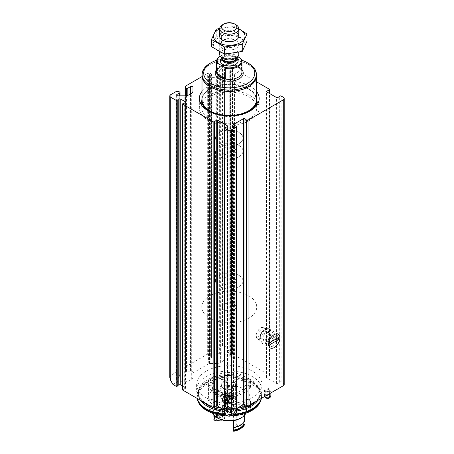 <?xml version="1.0" encoding="UTF-8"?>
<svg xmlns="http://www.w3.org/2000/svg" width="454" height="454" viewBox="0 0 454 454"><rect width="100%" height="100%" fill="white"/><g stroke="black" fill="none" stroke-linecap="round" stroke-linejoin="round"><path stroke-width="0.34" stroke-dasharray="2.27 1.7" d="M169.796 377.422L170.727 375.362L175.794 372.439L175.794 91.736M217.432 348.4L222.5 345.477C223.998 344.921 225.502 345.789 227 348.07L227 64.774A3.184 1.839 0 0 0 222.5 64.774L217.432 67.697L217.432 348.4L216.864 350.528L216.864 68.929L217.432 67.697M284.204 384.459A3.184 1.839 0 0 0 283.273 383.159L281.151 381.933A0.953 0.55 0 0 0 279.692 382.007L278.03 383.38A0.953 0.55 0 0 1 276.577 383.454L266.787 377.802A0.953 0.55 0 0 1 266.504 377.41A0.953 0.55 0 0 1 266.912 376.956L269.284 376.003A0.953 0.55 0 0 0 269.693 375.549A0.953 0.55 0 0 0 269.409 375.157L239.065 357.639A0.636 0.369 0 0 0 238.066 357.712L237.045 358.734A1.589 0.919 0 0 1 234.542 358.927L230.263 356.452A1.589 0.919 0 0 1 229.798 355.805A1.589 0.919 0 0 1 230.592 355.011L232.357 354.421A0.636 0.369 0 0 0 232.493 353.842L229.253 351.969L227 348.07M230.592 355.011L230.592 69.11L232.357 68.52A0.636 0.369 0 0 0 232.493 67.941L227 64.774M172.98 384.459L177.769 381.695A1.43 0.829 0 0 0 178.047 381.712L184.818 381.712A5.732 3.309 0 0 0 188.87 380.741L191.299 379.34A5.732 3.309 0 0 0 192.978 377.002L192.978 373.092A1.43 0.829 0 0 0 192.95 372.927C192.434 371.253 191.628 370.504 190.532 370.685L187.837 372.246L186.486 371.463L185.317 368.989L185.924 366.594L207.308 354.245L207.308 73.542L202.002 76.607M185.924 366.594L185.924 85.891M265.437 391.706A3.184 1.839 0 0 0 268.904 392.103A3.184 1.839 0 0 0 270.868 390.406A3.184 1.839 0 0 0 267.684 388.567A3.184 1.839 0 0 0 264.5 390.406A3.184 1.839 0 0 0 265.437 391.706M206.178 397.778A32.626 18.835 0 0 0 241.738 401.864A32.626 18.835 0 0 0 261.879 384.459A32.626 18.835 0 0 0 252.322 371.139A32.626 18.835 0 0 0 216.762 367.059A32.626 18.835 0 0 0 196.622 384.459A32.626 18.835 0 0 0 206.178 397.778M192.95 372.927L209.277 363.501A1.43 0.829 0 0 0 209.561 363.518L216.331 363.518A5.732 3.309 0 0 0 220.383 362.547L222.812 361.146A5.732 3.309 0 0 0 224.492 358.808L224.492 354.897A1.43 0.829 0 0 0 224.463 354.739L229.253 351.969M236.602 412.476A0.953 0.55 0 0 0 236.199 412.022L233.827 411.063A0.953 0.55 0 0 1 233.418 410.615A0.953 0.55 0 0 1 233.697 410.223L236.602 408.543M224.599 410.104L227.505 411.784A0.953 0.55 0 0 1 227.783 412.17A0.953 0.55 0 0 1 227.38 412.624L225.008 413.583A0.953 0.55 0 0 0 224.599 414.037M182.61 386.121L185.022 387.512A1.589 0.919 0 0 1 185.487 388.164A1.589 0.919 0 0 1 184.693 388.959L182.928 389.549A0.636 0.369 0 0 0 182.61 389.867M224.463 354.739C223.947 353.059 223.141 352.31 222.046 352.491L219.344 354.052L217.994 353.269L216.864 350.528M216.864 68.929A0.953 0.55 0 0 0 216.83 69.07A0.953 0.55 0 0 0 217.108 69.462L217.994 69.973A0.953 0.55 0 0 0 219.344 69.973L222.046 68.412A1.43 0.829 0 0 1 223.606 68.236A1.43 0.829 0 0 1 224.492 68.997L224.492 354.897M207.308 354.245L209.436 354.818L210.355 355.635L211.524 358.11L211.246 74.649L208.545 76.21A1.43 0.829 0 0 0 208.125 76.794A1.43 0.829 0 0 0 209.561 77.617L216.331 77.617A5.732 3.309 0 0 0 220.383 76.652L222.812 75.251A5.732 3.309 0 0 0 224.492 72.907L224.492 68.997M209.277 363.501L208.125 361.214L208.545 360.289L208.545 76.21M211.246 358.728L208.545 360.289M211.246 74.649A0.953 0.55 0 0 0 211.524 74.257A0.953 0.55 0 0 0 211.246 73.871L210.355 73.361A0.953 0.55 0 0 0 209.436 73.213L207.308 73.542M175.794 372.439L177.923 373.012L178.848 373.829L180.011 376.304L179.733 376.922L177.032 378.483L177.032 95.573M177.769 381.695L176.612 379.408L177.032 378.483M192.978 373.092L192.978 377.002M256.499 81.805L239.065 71.738A0.636 0.369 0 0 0 238.066 71.817L237.045 72.833A1.589 0.919 0 0 1 234.542 73.026L230.263 70.557A1.589 0.919 0 0 1 229.798 69.905A1.589 0.919 0 0 1 230.592 69.11M202.002 91.424A29.924 17.275 180 0 1 250.409 86.345A29.924 17.275 180 0 1 256.499 91.424M224.492 358.808L224.492 72.907M273.291 345.863A6.577 3.797 -60 0 1 270.005 346.192A6.577 3.797 -60 0 1 268.643 343.179A6.577 3.797 -60 0 1 273.291 335.12A6.577 3.797 -60 0 1 276.582 334.797A6.577 3.797 -60 0 1 277.593 340.069A6.577 3.797 -60 0 1 273.291 345.863M260.761 338.633A6.577 3.797 -60 0 1 257.475 338.956A6.577 3.797 -60 0 1 257.475 331.358A6.577 3.797 -60 0 1 264.052 327.561A6.577 3.797 -60 0 1 265.062 332.833A6.577 3.797 -60 0 1 260.761 338.633M215.372 406.932A32.626 18.835 180 0 1 199.465 397.573A32.626 18.835 180 0 1 196.622 389.884A32.626 18.835 180 0 1 216.762 372.484A32.626 18.835 180 0 1 252.322 376.565A32.626 18.835 180 0 1 261.879 389.884A32.626 18.835 180 0 1 259.035 397.573A32.626 18.835 180 0 1 246.454 405.893M237.306 408.14A32.626 18.835 180 0 1 221.2 408.14M197.297 398.499A32.308 18.654 180 0 1 196.94 395.74A32.308 18.654 180 0 1 199.754 388.125A32.308 18.654 180 0 1 252.095 382.546A32.308 18.654 180 0 1 258.746 388.125A32.308 18.654 180 0 1 261.561 395.74A32.308 18.654 180 0 1 261.203 398.499M234.037 414.184A32.308 18.654 180 0 1 224.645 414.201M197.127 398.402A32.308 18.654 180 0 1 196.94 396.416A32.308 18.654 180 0 1 216.887 379.181A32.308 18.654 180 0 1 252.095 383.227A32.308 18.654 180 0 1 261.561 396.416A32.308 18.654 180 0 1 261.379 398.402M232.686 414.962A32.308 18.654 180 0 1 225.814 414.962M197.859 400.95A31.967 18.455 180 0 1 214.26 381.156A31.967 18.455 180 0 1 251.857 384.402A31.967 18.455 180 0 1 260.641 400.95M231.001 415.887A31.967 18.455 180 0 1 227.499 415.887M243.883 389.01A20.691 11.946 180 0 1 249.944 397.454A20.691 11.946 180 0 1 229.253 409.4A20.691 11.946 180 0 1 208.562 397.454A20.691 11.946 180 0 1 221.331 386.416A20.691 11.946 180 0 1 243.883 389.01M245.007 409.15A3.184 1.839 0 0 0 248.474 409.548A3.184 1.839 0 0 0 250.443 407.851A3.184 1.839 0 0 0 249.507 406.551A3.184 1.839 0 0 0 246.04 406.154A3.184 1.839 0 0 0 244.076 407.851A3.184 1.839 0 0 0 245.007 409.15M245.007 388.357A3.184 1.839 0 0 0 248.474 388.755A3.184 1.839 0 0 0 250.443 387.058A3.184 1.839 0 0 0 247.26 385.219A3.184 1.839 0 0 0 244.076 387.058A3.184 1.839 0 0 0 245.007 388.357M208.993 409.15A3.184 1.839 0 0 0 212.461 409.548A3.184 1.839 0 0 0 214.43 407.851A3.184 1.839 0 0 0 211.246 406.012A3.184 1.839 0 0 0 208.063 407.851A3.184 1.839 0 0 0 208.993 409.15M213.493 385.758A3.184 1.839 180 0 1 214.43 387.058A3.184 1.839 180 0 1 211.246 388.896A3.184 1.839 180 0 1 208.063 387.058A3.184 1.839 180 0 1 210.026 385.361A3.184 1.839 180 0 1 213.493 385.758M243.883 376.014A20.691 11.946 180 0 1 249.944 384.459A20.691 11.946 180 0 1 229.253 396.404A20.691 11.946 180 0 1 208.562 384.459A20.691 11.946 180 0 1 221.331 373.421A20.691 11.946 180 0 1 243.883 376.014M233.753 381.859A6.367 3.677 180 0 1 235.615 384.459A6.367 3.677 180 0 1 229.253 388.136A6.367 3.677 180 0 1 222.886 384.459A6.367 3.677 180 0 1 226.813 381.065A6.367 3.677 180 0 1 233.753 381.859M233.753 393.556A6.367 3.677 180 0 1 235.615 396.155A6.367 3.677 180 0 1 233.753 398.754A6.367 3.677 180 0 1 224.747 398.754A6.367 3.677 180 0 1 222.886 396.155A6.367 3.677 180 0 1 226.813 392.761A6.367 3.677 180 0 1 233.753 393.556M232.63 395.508A4.773 2.758 180 0 1 232.63 399.406A4.773 2.758 180 0 1 225.876 399.406A4.773 2.758 180 0 1 225.876 395.508A4.773 2.758 180 0 1 232.63 395.508M231.5 396.155L231.5 396.155A3.184 1.839 180 0 1 231.5 398.754A3.184 1.839 180 0 1 227 398.754A3.184 1.839 180 0 1 227 396.155A3.184 1.839 180 0 1 231.5 396.155L231.012 395.877A2.491 1.441 180 0 1 231.744 396.892A2.491 1.441 180 0 1 229.253 398.334A2.491 1.441 180 0 1 226.756 396.892A2.491 1.441 180 0 1 227.488 395.877A2.491 1.441 180 0 1 231.012 395.877L231.5 396.155M231.012 375.645A2.491 1.441 180 0 1 231.744 376.661A2.491 1.441 180 0 1 229.253 378.103A2.491 1.441 180 0 1 226.756 376.661A2.491 1.441 180 0 1 228.294 375.333A2.491 1.441 180 0 1 231.012 375.645M266.333 397.681A1.912 1.101 0 0 0 268.416 397.92A1.912 1.101 0 0 0 269.597 396.904A1.912 1.101 0 0 0 267.684 395.803A1.912 1.101 0 0 0 265.777 396.904A1.912 1.101 0 0 0 266.333 397.681M270.005 397.5A2.542 1.464 0 0 0 267.684 395.44A2.542 1.464 0 0 0 265.369 397.5M266.333 391.183A1.912 1.101 0 0 0 268.416 391.422A1.912 1.101 0 0 0 269.597 390.406A1.912 1.101 0 0 0 267.684 389.305A1.912 1.101 0 0 0 265.777 390.406A1.912 1.101 0 0 0 266.333 391.183M270.868 395.996A3.184 1.839 0 0 0 267.684 394.157A3.184 1.839 0 0 0 264.5 395.996A3.184 1.839 0 0 0 264.637 396.518M249.507 400.053A3.184 1.839 180 0 1 250.443 401.353A3.184 1.839 180 0 1 247.26 403.192A3.184 1.839 180 0 1 244.076 401.353A3.184 1.839 180 0 1 246.04 399.656A3.184 1.839 180 0 1 249.507 400.053M213.493 379.26A3.184 1.839 180 0 1 214.43 380.56A3.184 1.839 180 0 1 211.246 382.399A3.184 1.839 180 0 1 208.063 380.56A3.184 1.839 180 0 1 210.026 378.863A3.184 1.839 180 0 1 213.493 379.26M208.993 402.653A3.184 1.839 0 0 0 212.461 403.05A3.184 1.839 0 0 0 214.43 401.353A3.184 1.839 0 0 0 213.493 400.053A3.184 1.839 0 0 0 210.026 399.656A3.184 1.839 0 0 0 208.063 401.353A3.184 1.839 0 0 0 208.993 402.653M245.007 381.859A3.184 1.839 0 0 0 248.474 382.257A3.184 1.839 0 0 0 250.443 380.56A3.184 1.839 0 0 0 249.507 379.26A3.184 1.839 0 0 0 246.04 378.863A3.184 1.839 0 0 0 244.076 380.56A3.184 1.839 0 0 0 245.007 381.859M201.763 101.089A29.924 17.275 180 0 1 250.409 95.703A29.924 17.275 180 0 1 256.737 101.089M258.054 103.24A29.924 17.275 180 0 1 259.172 107.916A29.924 17.275 180 0 1 229.253 125.191A29.924 17.275 180 0 1 199.329 107.916A29.924 17.275 180 0 1 200.447 103.24M248.69 96.696A27.49 15.867 180 0 1 256.737 107.916A27.49 15.867 180 0 1 229.253 123.789A27.49 15.867 180 0 1 201.763 107.916A27.49 15.867 180 0 1 218.732 93.257A27.49 15.867 180 0 1 248.69 96.696M248.69 295.787A27.49 15.867 180 0 1 256.737 307.006A27.49 15.867 180 0 1 229.253 322.879A27.49 15.867 180 0 1 201.763 307.006A27.49 15.867 180 0 1 218.732 292.348A27.49 15.867 180 0 1 248.69 295.787A27.49 15.867 180 0 1 256.737 307.006A27.49 15.867 180 0 1 229.253 322.879A27.49 15.867 180 0 1 201.763 307.006A27.49 15.867 180 0 1 218.732 292.348A27.49 15.867 180 0 1 248.69 295.787M234.111 304.203A6.872 3.967 180 0 1 236.125 307.006A6.872 3.967 180 0 1 229.253 310.973A6.872 3.967 180 0 1 222.381 307.006A6.872 3.967 180 0 1 226.62 303.34A6.872 3.967 180 0 1 234.111 304.203A6.872 3.967 180 0 1 236.125 307.006A6.872 3.967 180 0 1 229.253 310.973A6.872 3.967 180 0 1 222.381 307.006A6.872 3.967 180 0 1 226.62 303.34A6.872 3.967 180 0 1 234.111 304.203M238.969 132.454A13.745 7.934 180 0 1 242.992 138.067A13.745 7.934 180 0 1 229.253 146.001A13.745 7.934 180 0 1 215.508 138.067A13.745 7.934 180 0 1 223.992 130.735A13.745 7.934 180 0 1 238.969 132.454A13.745 7.934 180 0 1 242.992 138.067A13.745 7.934 180 0 1 229.253 146.001A13.745 7.934 180 0 1 215.508 138.067A13.745 7.934 180 0 1 223.992 130.735A13.745 7.934 180 0 1 238.969 132.454M238.969 145.45A13.745 7.934 180 0 1 242.992 151.063A13.745 7.934 180 0 1 229.253 158.996A13.745 7.934 180 0 1 215.508 151.063A13.745 7.934 180 0 1 223.992 143.731A13.745 7.934 180 0 1 238.969 145.45M234.111 148.259A6.872 3.967 180 0 1 236.125 151.063A6.872 3.967 180 0 1 229.253 155.03A6.872 3.967 180 0 1 222.381 151.063A6.872 3.967 180 0 1 226.62 147.397A6.872 3.967 180 0 1 234.111 148.259M237.868 56.756L233.799 54.401A12.093 6.986 180 0 0 220.695 55.938L220.247 56.194A12.735 7.349 180 0 1 232.771 54.327L233.799 54.401M220.247 56.194A12.735 7.349 180 0 0 220.241 56.2A12.093 6.986 180 0 1 220.695 55.938M241.488 59.36L241.488 69.496A12.735 7.349 0 0 0 238.254 66.329A12.735 7.349 0 0 0 232.771 64.468L232.771 54.327M222.5 24.783A9.551 5.516 180 0 1 236.006 24.783M219.702 54.378A9.551 5.516 180 0 1 225.598 49.282A9.551 5.516 180 0 1 236.006 50.479A9.551 5.516 180 0 1 238.798 54.378M216.672 60.251A25.543 14.749 180 0 1 241.829 60.251M210.06 63.31A27.138 15.669 180 0 1 248.44 63.31M202.115 75.687A27.138 15.669 180 0 1 218.868 61.216A27.138 15.669 180 0 1 248.44 64.61A27.138 15.669 180 0 1 256.385 75.687M202.115 74.263A27.246 15.731 180 0 1 219.974 60.898A27.246 15.731 180 0 1 248.52 64.564A27.246 15.731 180 0 1 256.385 74.263M234.111 278.211A6.872 3.967 180 0 1 236.125 281.015A6.872 3.967 180 0 1 229.253 284.981A6.872 3.967 180 0 1 222.381 281.015A6.872 3.967 180 0 1 226.62 277.349A6.872 3.967 180 0 1 234.111 278.211M238.969 275.408A13.745 7.934 180 0 1 242.992 281.015A13.745 7.934 180 0 1 229.253 288.948A13.745 7.934 180 0 1 215.508 281.015A13.745 7.934 180 0 1 223.992 273.688A13.745 7.934 180 0 1 238.969 275.408M241.488 69.496L232.771 64.468M218.107 38.068A15.759 9.097 0 0 0 225.173 53.288A15.759 9.097 0 0 0 244.473 42.143A15.759 9.097 0 0 0 218.107 38.068M222.5 40.599L222.5 40.599A9.551 5.516 0 0 0 222.5 48.396A9.551 5.516 0 0 0 236.006 48.396A9.551 5.516 0 0 0 236.006 40.599A9.551 5.516 0 0 0 222.5 40.599L223.72 39.895A7.826 4.517 0 0 0 221.427 43.09A7.826 4.517 0 0 0 229.253 47.613A7.826 4.517 0 0 0 237.079 43.09A7.826 4.517 0 0 0 234.786 39.895A7.826 4.517 0 0 0 223.72 39.895L222.5 40.599M211.502 46.671L216.257 36.422L234.009 33.675L247.004 41.178M234.009 33.675L234.009 26.508L219.713 28.392M238.798 28.778L234.009 26.508M216.257 36.422L216.257 29.255M236.25 32.433A9.551 5.516 0 0 0 222.5 32.285A9.551 5.516 0 0 0 222.25 32.433M238.798 28.948A15.759 9.097 0 0 0 219.702 28.948M223.72 34.396A7.826 4.517 0 0 0 221.427 37.591A7.826 4.517 0 0 0 223.72 40.786A7.826 4.517 0 0 0 234.786 40.786A7.826 4.517 0 0 0 237.079 37.591A7.826 4.517 0 0 0 232.244 33.414A7.826 4.517 0 0 0 223.72 34.396M273.705 337.481A3.978 2.298 120 0 0 272.882 335.659A3.978 2.298 120 0 0 268.904 337.958A3.978 2.298 120 0 0 268.904 342.554A3.978 2.298 120 0 0 271.969 341.487A3.978 2.298 120 0 0 273.705 337.481M263.575 331.636A3.978 2.298 120 0 0 262.752 329.814A3.978 2.298 120 0 0 258.774 332.107A3.978 2.298 120 0 0 258.774 336.703A3.978 2.298 120 0 0 261.839 335.637A3.978 2.298 120 0 0 263.575 331.636M265.21 330.694A6.288 3.632 120 0 0 263.905 327.811A6.288 3.632 120 0 0 257.622 331.443A6.288 3.632 120 0 0 257.622 338.701A6.288 3.632 120 0 0 262.463 337.016A6.288 3.632 120 0 0 265.21 330.694M268.586 332.64A6.288 3.632 120 0 0 267.281 329.763A6.288 3.632 120 0 0 264.137 330.075A6.288 3.632 120 0 0 259.694 337.776A6.288 3.632 120 0 0 260.993 340.653A6.288 3.632 120 0 0 265.84 338.968A6.288 3.632 120 0 0 268.586 332.64M270.947 332.64A7.956 4.597 120 0 0 269.301 328.997A7.956 4.597 120 0 0 265.323 329.394A7.956 4.597 120 0 0 259.694 339.138A7.956 4.597 120 0 0 261.339 342.781A7.956 4.597 120 0 0 267.474 340.648A7.956 4.597 120 0 0 270.947 332.64M276.741 338.588L276.293 338.326L267.741 343.264L269.994 344.563M278.546 337.549L276.293 336.249L276.293 338.326M276.293 336.249L267.741 341.187L267.741 343.264M267.741 341.187L269.994 342.486M212.069 391.2L212.495 387.62L212.069 391.2M219.776 395.65A1.941 1.124 120 0 0 220.179 396.541A1.941 1.124 120 0 0 222.119 395.417A1.941 1.124 120 0 0 222.119 393.175A1.941 1.124 120 0 0 220.621 393.692A1.941 1.124 120 0 0 219.776 395.65M216.439 414.366L216.439 392.114L217.341 390.554L222.988 387.296L224.123 387.937L224.123 400.933L225.961 399.878L225.961 407.153L223.896 408.345L223.896 414.059L217.789 417.589M217.789 414.684L217.789 392.897A17.19 9.926 0 0 0 236.267 394.56A17.19 9.926 0 0 0 246.443 385.497A17.19 9.926 0 0 0 241.403 378.483A17.19 9.926 0 0 0 217.097 378.483A17.19 9.926 0 0 0 212.063 385.497A17.19 9.926 0 0 0 216.439 392.114M245.881 413.219A17.19 9.926 0 0 0 246.443 410.711A17.19 9.926 0 0 0 229.253 400.786A17.19 9.926 0 0 0 212.063 410.711A17.19 9.926 0 0 0 212.62 413.219M222.46 399.185L228.674 396.637L235.836 396.915L237.38 400.156L235.002 404.083L230.286 405.354L225.632 403.873L222.46 400.967L222.46 399.185A5.573 3.218 120 0 1 225.184 394.151A5.573 3.218 120 0 1 229.111 393.022L235.842 396.909M218.692 418.628L225.246 414.843L225.246 409.122L227.312 407.93L227.312 400.655A3.819 2.208 0 0 0 231.148 400.672A3.819 2.208 0 0 0 233.072 398.754A3.819 2.208 0 0 0 229.253 396.552A3.819 2.208 0 0 0 225.434 398.754A3.819 2.208 0 0 0 225.961 399.878M227.312 407.93A3.819 2.208 0 0 0 231.148 407.947A3.819 2.208 0 0 0 233.072 406.035A3.819 2.208 0 0 0 229.253 403.827A3.819 2.208 0 0 0 225.434 406.035A3.819 2.208 0 0 0 225.961 407.153M227.312 400.655L225.473 401.716A6.367 3.677 0 0 0 232.125 402.034A6.367 3.677 0 0 0 235.615 398.754A6.367 3.677 0 0 0 229.253 395.076A6.367 3.677 0 0 0 222.886 398.754A6.367 3.677 0 0 0 224.123 400.933M225.473 401.716L225.473 388.72A6.367 3.677 0 0 0 233.753 388.357A6.367 3.677 0 0 0 235.615 385.758A6.367 3.677 0 0 0 229.253 382.086A6.367 3.677 0 0 0 222.886 385.758A6.367 3.677 0 0 0 224.123 387.937M225.473 388.72L224.338 388.074A7.956 4.597 0 0 0 234.877 387.71A7.956 4.597 0 0 0 235.098 381.343A7.956 4.597 0 0 0 224.094 380.963A7.956 4.597 0 0 0 222.988 387.296M217.341 390.554A15.918 9.188 0 0 1 217.994 377.961A15.918 9.188 0 0 1 240.507 377.961A15.918 9.188 0 0 1 240.836 390.758A15.918 9.188 0 0 1 218.692 391.337L224.338 388.074M218.692 391.337L217.789 392.897M240.507 418.248A15.918 9.188 0 0 0 244.627 414.127A15.918 9.188 180 0 1 236.262 414.11L236.262 424.507A8.115 4.688 0 0 1 233.339 426.198L233.697 428.428A15.918 9.188 180 0 1 233.912 429.944A15.918 9.188 180 0 1 233.736 431.3M214.589 416.29A15.277 8.819 0 0 1 224.957 410.303A15.918 9.188 180 0 1 225.133 409.894L225.133 402.874A15.918 9.188 0 0 0 213.879 409.372A15.918 9.188 180 0 1 222.239 409.389A8.115 4.688 0 0 1 225.167 407.703A15.918 9.188 180 0 1 224.588 405.252A15.918 9.188 180 0 1 225.133 402.874A15.918 9.188 180 0 1 244.627 414.127L244.627 415.149M217.341 417.845A15.918 9.188 180 0 1 213.879 409.372L213.879 415.149M225.246 414.843A6.685 3.859 0 0 0 232.244 415.2A6.685 3.859 0 0 0 235.938 411.75A6.685 3.859 0 0 0 229.253 407.891A6.685 3.859 0 0 0 222.568 411.75A6.685 3.859 0 0 0 223.896 414.059M233.373 420.625A15.918 9.188 180 0 0 233.912 418.248A15.918 9.188 180 0 0 233.339 415.802A8.115 4.688 0 0 0 236.262 414.11M225.246 409.122A6.685 3.859 0 0 0 232.244 409.485A6.685 3.859 0 0 0 235.938 406.035A6.685 3.859 0 0 0 229.253 402.17A6.685 3.859 0 0 0 222.568 406.035A6.685 3.859 0 0 0 223.896 408.345M225.133 409.894A15.918 9.188 0 0 0 213.879 416.392M225.167 407.703L225.167 418.1A8.115 4.688 0 0 0 223.51 418.832A8.115 4.688 0 0 0 222.239 419.785L222.239 409.389M244.627 421.147A15.918 9.188 180 0 1 243.917 421.244L243.917 422.339M243.917 421.244A15.277 8.819 0 0 1 233.543 427.237A15.918 9.188 180 0 1 233.373 427.645M224.957 410.303L224.957 413.163A15.277 8.819 0 0 0 214.589 419.15M214.589 418.055A15.918 9.188 0 0 1 225.133 412.748A15.918 9.188 0 0 0 224.957 413.163M225.133 412.748L225.133 413.271A15.918 9.188 0 0 0 213.879 419.768M225.167 418.1L224.809 418.463A15.918 9.188 180 0 1 224.588 416.948A15.918 9.188 180 0 1 224.764 415.592L225.133 413.271M224.764 415.592A14.324 8.268 0 0 0 215.65 420.858M233.543 427.237L233.543 427.617M244.627 424.524L242.856 426.039A15.918 9.188 180 0 1 237.885 426.011L236.262 424.507M239.377 429.297A14.324 8.268 0 0 0 242.856 426.039M233.697 428.428A9.71 5.607 0 0 0 237.885 426.011M224.809 418.463A9.71 5.607 0 0 0 222.386 419.485A9.71 5.607 0 0 0 220.621 420.881L222.239 419.785M233.339 415.802L233.339 420.631M222.46 400.967A5.573 3.218 120 0 0 223.538 402.67A5.573 3.218 120 0 0 229.111 399.452A5.573 3.218 120 0 0 229.111 393.022M224.299 399.015A2.866 1.651 120 0 0 224.895 400.326A2.866 1.651 120 0 0 227.755 398.674A2.866 1.651 120 0 0 227.755 395.366A2.866 1.651 120 0 0 225.547 396.132A2.866 1.651 120 0 0 224.299 399.015M224.526 394.464A2.866 1.651 -60 0 1 223.272 397.352A2.866 1.651 -60 0 1 221.064 398.118A2.866 1.651 -60 0 1 220.474 396.807A2.866 1.651 -60 0 1 221.722 393.924A2.866 1.651 -60 0 1 223.93 393.153A2.866 1.651 -60 0 1 224.526 394.464M233.169 408.294A5.539 3.195 0 0 0 233.169 403.771A5.539 3.195 0 0 0 225.332 403.771A5.539 3.195 0 0 0 225.337 408.294A5.539 3.195 0 0 0 233.169 408.294M233.526 408.918A6.05 3.49 0 0 0 235.297 406.449A6.05 3.49 0 0 0 233.526 403.981A6.05 3.49 0 0 0 224.974 403.981A6.05 3.49 0 0 0 223.203 406.449A6.05 3.49 0 0 0 226.938 409.673A6.05 3.49 0 0 0 233.526 408.918M230.672 407.862L229.338 407.476L227.199 408.135L227.284 410.093A2.786 1.606 0 0 0 226.563 411.647A2.786 1.606 0 0 0 228.532 412.782A2.786 1.606 0 0 0 231.222 412.368A2.786 1.606 0 0 0 231.943 410.813A2.786 1.606 0 0 0 229.974 409.678A2.786 1.606 0 0 0 227.284 410.093L229.974 409.678L231.943 410.813L231.665 411.006L231.943 410.813M226.563 411.647L226.835 411.108L226.563 411.647L228.532 412.782L231.222 412.368L231.302 411.801L231.222 412.368M227.199 408.135L226.835 408.923L226.835 411.108L227.346 410.444L227.346 408.26L227.119 410.257M231.381 412.073L231.302 409.616L230.536 410.058L228.118 410.11L228.118 412.306L228.118 410.081L227.113 409.531L227.113 411.71M231.96 410.887L231.96 408.708L231.665 408.827L231.16 411.335M231.302 411.801L231.665 411.006L231.387 408.22L231.387 410.405M226.835 408.923L227.113 409.531L226.835 408.923M231.16 409.15L231.302 409.616M230.382 409.82L230.382 407.641L230.382 409.826L230.382 407.641L231.387 408.22M227.55 386.218A2.401 1.385 0 0 0 230.95 386.218A2.401 1.385 0 0 0 230.95 384.26A2.401 1.385 0 0 0 227.55 384.26A2.401 1.385 0 0 0 227.55 386.218M227 387.177A3.184 1.839 0 0 0 230.467 387.574A3.184 1.839 0 0 0 232.437 385.877A3.184 1.839 0 0 0 231.5 384.578A3.184 1.839 0 0 0 227 384.578A3.184 1.839 0 0 0 226.069 385.877A3.184 1.839 0 0 0 227 387.177M229.026 403.691A5.255 3.03 -60 0 1 226.398 403.952A5.255 3.03 -60 0 1 226.398 397.886A5.255 3.03 -60 0 1 231.654 394.855A5.255 3.03 -60 0 1 232.459 399.066A5.255 3.03 -60 0 1 229.026 403.691M230.66 397.88A0.976 0.562 120 0 0 230.649 399.032A0.976 0.562 120 0 0 230.66 399.038A0.556 0.323 120 0 0 230.66 399.038A0.556 0.323 120 0 1 230.28 400.025A0.976 0.562 120 0 0 229.412 401.109A0.556 0.323 120 0 1 228.64 401.552A0.976 0.562 120 0 0 228.458 401.279A0.976 0.562 120 0 0 227.772 401.472A0.556 0.323 120 0 1 227.392 400.927A0.976 0.562 -60 0 0 227.403 399.775A0.976 0.562 -60 0 1 227.403 399.775A0.556 0.323 120 0 1 227.772 398.782A0.976 0.562 120 0 0 228.64 397.704A0.556 0.323 120 0 1 229.412 397.261A0.976 0.562 120 0 0 229.593 397.534A0.976 0.562 120 0 0 230.28 397.335A0.556 0.323 120 0 1 230.66 397.88L229.083 396.972A0.976 0.562 120 0 0 229.071 398.124A0.976 0.562 120 0 0 229.083 398.13L229.071 398.124A0.556 0.323 120 0 1 229.094 398.135L230.666 399.043M226.325 402.136A5.255 3.03 -60 0 1 223.697 402.392A5.255 3.03 -60 0 1 223.697 396.331A5.255 3.03 -60 0 1 228.952 393.295A5.255 3.03 -60 0 1 229.758 397.505A5.255 3.03 -60 0 1 226.325 402.136M215.554 393.703A2.548 1.47 -60 0 1 214.282 393.834A2.548 1.47 -60 0 1 213.755 392.665A2.548 1.47 -60 0 1 215.554 389.549A2.548 1.47 -60 0 1 216.825 389.419A2.548 1.47 -60 0 1 217.216 391.462A2.548 1.47 -60 0 1 215.554 393.703M215.071 392.869A1.861 1.078 -60 0 1 213.755 392.108A1.861 1.078 -60 0 1 215.071 389.827A1.861 1.078 -60 0 1 216.388 390.588A1.861 1.078 -60 0 1 215.071 392.869M229.083 396.972A0.556 0.323 120 0 0 228.703 396.427A0.976 0.562 120 0 1 228.016 396.62A0.976 0.562 120 0 1 227.834 396.348A0.556 0.323 120 0 0 227.068 396.79A0.976 0.562 120 0 1 226.2 397.874A0.556 0.323 120 0 0 225.808 398.856A0.976 0.562 120 0 1 225.831 398.867A0.976 0.562 120 0 1 225.814 400.019A0.556 0.323 120 0 0 226.2 400.564A0.976 0.562 120 0 1 226.881 400.366A0.976 0.562 120 0 1 227.068 400.638A0.556 0.323 120 0 0 227.834 400.195A0.976 0.562 120 0 1 228.703 399.117A0.556 0.323 120 0 0 229.094 398.135M227.38 399.764L225.808 398.856A0.556 0.323 120 0 0 225.814 398.862L227.392 399.77L225.831 398.867M170.727 375.362L170.727 94.665M222.5 345.477L222.5 64.774M232.493 353.842L232.493 67.941M217.108 351.736L217.108 69.462M217.994 353.269L217.994 69.973M219.344 354.052L219.344 69.973M222.046 352.491L222.046 68.412M209.561 363.518L209.561 77.617M211.246 357.167L211.246 73.871M210.355 355.635L210.355 73.361M209.436 354.818L209.436 73.213M177.923 373.012L177.923 91.407M178.848 373.829L178.848 91.549M179.733 375.362L179.733 92.066M179.733 376.922L179.733 95.811M178.047 381.712L178.047 95.811M190.532 370.685L190.532 93.882M187.837 372.246L187.837 95.317M186.486 371.463L186.486 95.669M185.601 369.931L185.601 95.783M185.351 368.722L185.351 87.123M239.065 357.639L239.065 71.738M269.409 375.157L269.409 89.262M281.151 381.933L281.151 96.038M283.273 383.159L283.273 97.264M185.022 387.512L185.022 102.916M184.693 388.959L184.693 103.058M182.928 389.549L182.928 103.648M227.505 411.784L227.505 126.66M227.38 412.624L227.38 126.723M225.008 413.583L225.008 127.682M236.199 412.022L236.199 126.121M233.827 411.063L233.827 125.162M233.697 410.223L233.697 125.105M279.692 382.007L279.692 96.112M278.03 383.38L278.03 97.479M276.577 383.454L276.577 97.553M266.787 377.802L266.787 91.901M266.912 376.956L266.912 91.975M269.284 376.003L269.284 93.342M232.357 354.421L232.357 68.52M230.263 356.452L230.263 70.557M234.542 358.927L234.542 73.026M237.045 358.734L237.045 72.833M238.066 357.712L238.066 71.817M222.812 361.146L222.812 75.251M220.383 362.547L220.383 76.652M216.331 363.518L216.331 77.617M184.818 381.712L184.818 95.811M188.87 380.741L188.87 94.841M191.299 379.34L191.299 93.439M203.114 401.858A30.861 17.814 180 0 1 201.082 399.662A30.861 17.814 180 0 1 211.751 377.711A30.861 17.814 180 0 1 251.073 379.788A30.861 17.814 180 0 1 257.424 399.662A30.861 17.814 180 0 1 255.392 401.858M236.602 409.69A30.861 17.814 180 0 1 224.384 409.979M213.794 407.805A30.861 17.814 180 0 1 212.847 407.476M200.719 400.473A30.861 17.814 180 0 1 201.082 386.411A30.861 17.814 180 0 1 251.073 381.088A30.861 17.814 180 0 1 257.424 386.411A30.861 17.814 180 0 1 257.781 400.473M236.602 410.989A30.861 17.814 180 0 1 224.599 411.301M221.705 58.135A8.915 5.147 180 0 1 235.552 57.238A8.915 5.147 180 0 1 236.801 58.135M238.254 66.852A12.735 7.349 180 0 1 241.982 72.05C242.635 71.42 241.477 69.882 238.52 67.436C233.583 64.939 228.175 64.587 222.284 66.38C218.38 68.021 216.462 69.91 216.518 72.05A12.735 7.349 180 0 1 224.378 65.257A12.735 7.349 180 0 1 238.254 66.852M222.307 58.918A7.003 4.041 180 0 1 222.25 58.396L222.625 59.326A7.258 4.188 180 0 1 225.133 54.162A7.258 4.188 180 0 1 234.383 54.65A7.258 4.188 180 0 1 235.876 59.326L236.256 58.396A7.003 4.041 180 0 1 236.194 58.918M222.25 58.838L222.25 58.396A7.003 4.041 180 0 1 226.569 54.662A7.003 4.041 180 0 1 234.202 55.536A7.003 4.041 180 0 1 236.256 58.396L236.256 58.838M234.202 56.455A7.003 4.041 180 0 1 236.256 59.315C236.483 58.98 235.932 58.316 234.599 57.329L231.392 56.251C226.081 55.655 223.499 57.442 223.317 57.715L222.25 59.315A7.003 4.041 180 0 1 226.569 55.581A7.003 4.041 180 0 1 234.202 56.455M216.518 69.723A14.006 8.087 180 0 1 239.156 67.374A14.006 8.087 180 0 1 241.982 69.723M202.002 98.7A27.365 15.799 180 0 1 203.415 94.96L202.002 99.732A27.246 15.731 180 0 1 218.822 85.199A27.246 15.731 180 0 1 248.52 88.609A27.246 15.731 180 0 1 256.499 99.732L255.086 94.96A27.365 15.799 180 0 1 256.499 98.7M202.002 98.433L203.415 94.96A27.365 15.799 180 0 1 248.605 89.001A27.365 15.799 180 0 1 255.086 94.96L256.499 98.433M240.779 114.504A27.365 15.799 180 0 1 217.721 114.504M201.763 100.612A27.49 15.867 180 0 1 218.732 85.948A27.49 15.867 180 0 1 248.69 89.393A27.49 15.867 180 0 1 256.737 100.612M250.109 110.946A27.49 15.867 180 0 1 208.392 110.946M226.325 407.72A4.137 2.389 0 0 0 233.248 406.653A4.137 2.389 0 0 0 228.18 403.725A4.137 2.389 0 0 0 226.325 407.72M233.526 413.18A6.05 3.49 0 0 0 235.297 410.711A6.05 3.49 0 0 0 229.253 407.221A6.05 3.49 0 0 0 223.203 410.711A6.05 3.49 0 0 0 226.938 413.935A6.05 3.49 0 0 0 233.526 413.18M233.078 413.441A5.414 3.127 0 0 0 230.649 408.214A5.414 3.127 0 0 0 224.026 412.039A5.414 3.127 0 0 0 233.078 413.441M229.338 407.476L229.338 409.661M227.97 407.692L227.97 409.877M228.118 410.11L228.118 412.289M229.162 410.268L229.162 412.453M230.536 410.058L230.536 412.243M227 406.007A3.184 1.839 0 0 0 230.467 406.404A3.184 1.839 0 0 0 232.437 404.707A3.184 1.839 0 0 0 229.253 402.868A3.184 1.839 0 0 0 226.069 404.707A3.184 1.839 0 0 0 227 406.007M226.977 406.131A3.218 1.856 0 0 0 230.984 406.387A3.218 1.856 0 0 0 232.266 404.179A3.218 1.856 0 0 0 229.253 402.965A3.218 1.856 0 0 0 226.234 404.179A3.218 1.856 0 0 0 226.977 406.131M226.529 407.459A3.853 2.225 0 0 0 231.324 407.76A3.853 2.225 0 0 0 232.868 405.121A3.853 2.225 0 0 0 229.253 403.663A3.853 2.225 0 0 0 225.638 405.121A3.853 2.225 0 0 0 226.529 407.459M226.325 400.184A2.866 1.651 -60 0 1 224.571 397.687A2.866 1.651 -60 0 1 228.078 395.661A2.866 1.651 -60 0 1 226.325 400.184M226.098 399.792A2.548 1.47 -60 0 1 224.826 399.923A2.548 1.47 -60 0 1 224.826 396.978A2.548 1.47 -60 0 1 227.375 395.508A2.548 1.47 -60 0 1 227.76 397.551A2.548 1.47 -60 0 1 226.098 399.792M228.703 399.117L230.28 400.025M227.834 400.195L229.412 401.109M227.068 400.638L228.64 401.552M226.2 400.564L227.772 401.472M225.814 400.019L227.392 400.927M226.2 397.874L227.772 398.782M227.068 396.79L228.64 397.704M227.834 396.348L229.412 397.261M228.703 396.427L230.28 397.335M216.83 350.794L216.83 69.07M208.125 361.214L208.125 76.794M211.524 358.11L211.524 74.257M180.011 376.304L180.011 95.811M176.612 379.408L176.612 94.982M185.317 368.989L185.317 95.8M185.487 388.164L185.487 102.263M227.783 412.17L227.783 126.274M233.418 410.615L233.418 124.714M266.504 377.41L266.504 91.509M269.693 375.549L269.693 93.581M232.675 354.103L232.675 68.202M229.798 355.805L229.798 69.905M268.643 343.179L268.643 344.302M273.291 335.12L274.267 334.558M276.582 334.797L264.052 327.561M270.005 346.192L257.475 338.956M196.622 384.459L196.622 389.884M261.879 384.459L261.879 389.884M258.746 388.125L257.424 386.411C261.969 394.055 259.41 396.183 257.424 399.662L259.035 397.573M199.754 388.125L201.082 386.411C196.531 394.055 199.09 396.183 201.082 399.662L199.465 397.573M196.94 395.74L196.94 396.416M261.561 395.74L261.561 396.416M208.562 384.459L208.562 397.454M249.944 384.459L249.944 397.454M222.886 384.459L222.886 396.155M235.615 384.459L235.615 396.155M232.63 399.406L233.753 398.754M225.876 399.406L224.747 398.754M226.756 376.661L226.756 396.892M231.744 376.661L231.744 396.892M227.488 395.877L227 396.155M269.597 396.904L269.597 390.406M265.777 396.904L265.777 390.406M270.868 392.92L270.868 390.406M264.5 395.996L264.5 390.406M244.076 401.353L244.076 407.851M250.443 401.353L250.443 407.851M208.063 380.56L208.063 387.058M214.43 380.56L214.43 387.058M214.43 407.851L214.43 401.353M208.063 407.851L208.063 401.353M250.443 387.058L250.443 380.56M244.076 387.058L244.076 380.56M199.329 98.563L199.329 107.916M259.172 98.563L259.172 107.916M201.763 107.916L201.763 105.385M256.737 107.916L256.737 105.385M215.508 281.015L215.508 151.063M242.992 281.015L242.992 151.063M222.381 151.063L222.381 281.015M236.125 151.063L236.125 281.015M219.702 36.184L219.702 51.909M238.798 36.184L238.798 52.289M234.786 39.895L236.006 40.599M237.079 43.09L237.079 37.591M221.427 43.09L221.427 37.591M234.786 40.786L236.006 40.083M223.72 40.786L222.5 40.083M258.774 336.703L268.904 342.554M262.752 329.814L272.882 335.659M257.622 338.701L260.993 340.653M263.905 327.811L267.281 329.763M259.694 337.776L259.694 339.138M264.137 330.075L265.323 329.394M261.339 342.781L270.289 347.946M269.301 328.997L278.245 334.161M212.063 391.796L212.063 390.117M212.063 391.859L220.179 396.541M212.495 387.62L222.119 393.175M246.443 410.711L246.443 385.497M212.063 410.711L212.063 385.497M233.072 406.035L233.072 398.754M225.434 406.035L225.434 398.754M235.615 398.754L235.615 385.758M222.886 398.754L222.886 385.758M233.753 388.357L234.877 387.71M217.994 377.961L217.097 378.483M240.507 377.961L241.403 378.483M235.938 411.75L235.938 406.035M222.568 411.75L222.568 406.035M223.51 418.832L222.386 419.485M224.588 405.252L224.588 416.948M233.912 418.248L233.912 429.944M221.064 398.118L224.895 400.326M223.93 393.153L227.755 395.366M223.538 402.67L225.627 403.878M225.332 403.771L224.974 403.981M233.169 403.771L233.526 403.981M223.203 406.449L223.203 410.711C223.419 412.067 224.089 413.004 225.201 413.526C228.782 414.763 231.512 414.746 233.396 413.469C234.951 412.204 235.586 411.284 235.297 410.711L235.297 406.449M226.54 409.372L226.54 411.557M231.154 409.15L231.154 411.335M232.437 385.877L232.266 404.179L232.868 405.121L231.392 404.066C227.891 403.617 225.973 403.969 225.638 405.121L226.234 404.179L226.069 385.877M227.55 384.26L227 384.578M230.95 384.26L231.5 384.578M231.654 394.855L228.952 393.295M226.398 403.952L223.697 402.392M214.282 393.834L224.826 399.923C222.84 399.304 227.448 393.539 227.375 395.508L216.825 389.419M213.755 392.108L213.755 392.665M215.071 389.827L215.554 389.549M227.17 400.797L228.748 401.705M226.881 400.366L228.458 401.279M225.808 400.672L227.38 401.586M227.726 396.194L229.304 397.102M228.016 396.62L229.593 397.534M229.094 396.314L230.666 397.227"/><path stroke-width="0.68" d="M179.733 95.811L179.733 92.843A0.953 0.55 0 0 0 180.011 92.451A0.953 0.55 0 0 0 179.733 92.066L178.848 91.549A0.953 0.55 0 0 0 177.923 91.407L175.794 91.736L170.727 94.665A3.184 1.839 0 0 0 169.796 95.964A3.184 1.839 0 0 0 170.727 97.264L176.22 100.43A0.636 0.369 0 0 0 177.219 100.357L178.24 99.335A1.589 0.919 0 0 1 180.743 99.148L185.022 101.617A1.589 0.919 0 0 1 185.487 102.263A1.589 0.919 0 0 1 184.693 103.058L182.928 103.648A0.636 0.369 0 0 0 182.792 104.227L213.142 121.746A0.953 0.55 0 0 0 214.6 121.672L216.257 120.304A0.953 0.55 0 0 1 217.716 120.231L227.505 125.883A0.953 0.55 0 0 1 227.783 126.274A0.953 0.55 0 0 1 227.38 126.723L225.008 127.682A0.953 0.55 0 0 0 224.599 128.136A0.953 0.55 0 0 0 224.878 128.522L227 129.748A3.184 1.839 0 0 0 231.5 129.748L236.324 126.967A0.953 0.55 0 0 0 236.602 126.575A0.953 0.55 0 0 0 236.199 126.121L233.827 125.162A0.953 0.55 0 0 1 233.418 124.714A0.953 0.55 0 0 1 233.697 124.322L243.486 118.67A0.953 0.55 0 0 1 244.944 118.744L246.607 120.117A0.953 0.55 0 0 0 248.06 120.191L283.273 99.863A3.184 1.839 0 0 0 284.204 98.563A3.184 1.839 0 0 0 283.273 97.264L281.151 96.038A0.953 0.55 0 0 0 279.692 96.112L278.03 97.479A0.953 0.55 0 0 1 276.577 97.553L266.787 91.901A0.953 0.55 0 0 1 266.504 91.509A0.953 0.55 0 0 1 266.912 91.061L269.284 90.102A0.953 0.55 0 0 0 269.693 89.648A0.953 0.55 0 0 0 269.409 89.262L256.499 81.805M202.002 76.607L185.924 85.891L185.351 87.123A0.953 0.55 0 0 0 185.317 87.264A0.953 0.55 0 0 0 185.601 87.65L186.486 88.167A0.953 0.55 0 0 0 187.837 88.167L190.532 86.606A1.43 0.829 0 0 1 192.093 86.43A1.43 0.829 0 0 1 192.978 87.191L192.978 91.101L192.978 87.191M182.61 386.121L180.743 385.043A1.589 0.919 0 0 0 178.24 385.236L177.219 386.252A0.636 0.369 0 0 1 176.22 386.331L172.98 384.459L170.727 380.56L169.796 377.422L169.796 95.964M236.602 408.543L243.486 404.571A0.953 0.55 0 0 1 244.944 404.645L246.607 406.012A0.953 0.55 0 0 0 248.06 406.086L283.273 385.758A3.184 1.839 0 0 0 284.204 384.459L284.204 98.563M224.599 128.136L224.599 414.037A0.953 0.55 0 0 0 224.878 414.423L227 415.648A3.184 1.839 0 0 0 231.5 415.648L236.324 412.862A0.953 0.55 0 0 0 236.602 412.476L236.602 126.575M182.61 103.966L182.61 389.867A0.636 0.369 0 0 0 182.792 390.128L213.142 407.647A0.953 0.55 0 0 0 214.6 407.573L216.257 406.205A0.953 0.55 0 0 1 217.716 406.131L224.599 410.104M179.733 92.843L177.032 94.398A1.43 0.829 0 0 0 176.612 94.982A1.43 0.829 0 0 0 178.047 95.811L184.818 95.811A5.732 3.309 0 0 0 188.87 94.841L191.299 93.439A5.732 3.309 0 0 0 192.978 91.101M274.267 347.554A7.956 4.597 -60 0 1 268.643 344.302A7.956 4.597 -60 0 1 274.267 334.558A7.956 4.597 -60 0 1 279.897 337.804A7.956 4.597 -60 0 1 274.267 347.554M256.499 91.424A29.924 17.275 180 0 1 259.172 98.563A29.924 17.275 180 0 1 229.253 115.838A29.924 17.275 180 0 1 199.329 98.563A29.924 17.275 180 0 1 202.002 91.424M246.454 405.893A32.626 18.835 180 0 1 237.306 408.14M221.2 408.14A32.626 18.835 180 0 1 215.372 406.932M261.203 398.499A32.308 18.654 180 0 1 234.037 414.184M224.645 414.201A32.308 18.654 180 0 1 197.297 398.499M261.379 398.402A32.308 18.654 180 0 1 260.976 399.951A32.308 18.654 180 0 1 232.686 414.962M225.814 414.962A32.308 18.654 180 0 1 197.524 399.951A32.308 18.654 180 0 1 197.127 398.402M260.976 399.951L260.641 400.95A31.967 18.455 180 0 1 231.001 415.887M227.499 415.887A31.967 18.455 180 0 1 197.859 400.95L197.524 399.951M264.637 396.518A3.184 1.839 0 0 0 264.778 396.745L265.369 397.5A2.542 1.464 0 0 0 265.891 397.942A2.542 1.464 0 0 0 270.005 397.5L270.59 396.745A3.184 1.839 0 0 0 270.868 395.996L270.868 392.92M264.778 396.745A3.184 1.839 0 0 0 265.437 397.295A3.184 1.839 0 0 0 270.59 396.745M256.737 101.089A29.924 17.275 180 0 1 258.054 103.24M200.447 103.24A29.924 17.275 180 0 1 201.763 101.089M237.868 56.756L240.461 58.248A12.093 6.986 180 0 1 237.805 65.813A12.093 6.986 180 0 1 224.702 67.345L218.039 63.498A12.093 6.986 180 0 1 220.247 56.211A12.735 7.349 180 0 0 216.518 61.392L216.518 72.05A12.735 7.349 180 0 0 229.253 79.399A12.735 7.349 180 0 0 241.982 72.05L241.982 61.392A12.735 7.349 180 0 1 225.729 68.458L224.702 67.345M218.039 63.498L217.012 63.424A12.735 7.349 180 0 1 216.518 61.392M240.461 58.248L241.488 59.36A12.735 7.349 180 0 1 241.982 61.392M225.729 68.458L225.729 78.593A12.735 7.349 0 0 1 217.012 73.559L225.729 78.593M217.012 63.424L217.012 73.559M236.006 24.783L234.622 23.983A7.599 4.387 180 0 1 234.622 30.185A7.599 4.387 180 0 1 223.879 30.185A7.599 4.387 180 0 1 223.879 23.983A7.599 4.387 180 0 1 234.622 23.983L236.006 24.783A9.551 5.516 180 0 1 238.798 28.681A9.551 5.516 180 0 1 229.253 34.192A9.551 5.516 180 0 1 219.702 28.681A9.551 5.516 180 0 1 222.5 24.783L223.879 23.983M238.798 52.289L238.798 54.378A9.551 5.516 180 0 1 237.97 56.625A9.551 5.516 180 0 1 229.253 59.888A9.551 5.516 180 0 1 220.531 56.625A9.551 5.516 180 0 1 219.702 54.378L219.702 51.909M241.829 60.251A25.543 14.749 180 0 1 247.317 62.663L247.317 62.663A25.543 14.749 180 0 1 247.317 83.519A25.543 14.749 180 0 1 211.189 83.519A25.543 14.749 180 0 1 211.189 62.663A25.543 14.749 180 0 1 216.672 60.251M248.44 63.31L247.317 62.663L248.44 63.31A27.138 15.669 180 0 1 256.385 74.388A27.138 15.669 180 0 1 229.253 90.057A27.138 15.669 180 0 1 202.115 74.388A27.138 15.669 180 0 1 210.06 63.31L211.189 62.663M256.385 74.388L256.385 75.687A27.138 15.669 180 0 1 229.253 91.356A27.138 15.669 180 0 1 202.115 75.687L202.115 74.388M256.385 74.263A27.246 15.731 180 0 1 256.499 75.687A27.246 15.731 180 0 1 229.253 91.419A27.246 15.731 180 0 1 202.002 75.687A27.246 15.731 180 0 1 202.115 74.263M247.004 34.01L247.004 41.178L242.249 51.427L224.492 54.174L211.502 46.671L211.502 39.504L224.492 47.006L242.249 44.259L247.004 34.01L238.798 28.778M219.713 28.392L216.257 29.255L211.502 39.504M224.492 54.174L224.492 47.006M242.249 51.427L242.249 44.259M222.25 32.433A9.551 5.516 0 0 0 222.5 40.083A9.551 5.516 0 0 0 236.006 40.083A9.551 5.516 0 0 0 236.25 32.433M219.702 28.948A15.759 9.097 0 0 0 218.107 29.748A15.759 9.097 0 0 0 218.618 42.897A15.759 9.097 0 0 0 241.346 42.012A15.759 9.097 0 0 0 238.798 28.948M279.897 337.804A7.956 4.597 120 0 0 278.245 334.161A7.956 4.597 120 0 0 270.289 338.758A7.956 4.597 120 0 0 270.289 347.946A7.956 4.597 120 0 0 276.424 345.817A7.956 4.597 120 0 0 279.897 337.804M278.546 339.626L278.546 337.549L269.994 342.486L269.994 344.563L278.546 339.626L276.741 338.588M217.789 417.589L217.341 417.845L216.439 417.328L216.439 414.366M217.789 418.106L218.692 418.628A15.918 9.188 0 0 0 233.373 420.625A15.918 9.188 0 0 0 240.507 418.248L241.403 417.725A17.19 9.926 0 0 1 217.789 418.106L217.789 414.684M241.403 417.725A17.19 9.926 0 0 0 245.881 413.219M212.62 413.219A17.19 9.926 0 0 0 216.439 417.328M213.879 415.149L213.879 416.392A15.918 9.188 180 0 1 214.589 416.29L214.589 419.15A15.918 9.188 0 0 0 213.879 419.246L213.879 419.768L215.65 420.858A15.918 9.188 180 0 1 220.621 420.881M244.627 415.149L244.627 421.147A15.918 9.188 0 0 1 233.373 427.645L233.373 420.625M214.589 418.055A15.918 9.188 0 0 0 213.879 419.246M243.917 422.339L243.917 424.104A15.918 9.188 0 0 0 244.627 424.008L244.627 424.524A15.918 9.188 0 0 1 240.507 428.644A15.918 9.188 0 0 1 233.373 431.022L233.373 430.506A15.918 9.188 0 0 0 233.543 430.091A15.277 8.819 0 0 0 243.917 424.104M233.543 427.617L233.543 430.091M233.373 430.506A15.918 9.188 0 0 0 244.627 424.008M240.507 428.644L239.377 429.297A14.324 8.268 0 0 1 233.736 431.3L233.373 431.022M233.339 420.631L233.339 426.198M170.727 380.56L170.727 97.264M176.22 386.331L176.22 100.43M177.032 95.573L177.032 94.398M190.532 93.882L190.532 86.606M187.837 95.317L187.837 88.167M186.486 95.669L186.486 88.167M185.601 95.783L185.601 87.65M283.273 385.758L283.273 99.863M248.06 406.086L248.06 120.191M236.324 412.862L236.324 126.967M231.5 415.648L231.5 129.748M227 415.648L227 129.748M224.878 414.423L224.878 128.522M213.142 407.647L213.142 121.746M182.792 390.128L182.792 104.227M177.219 386.252L177.219 100.357M178.24 385.236L178.24 99.335M180.743 385.043L180.743 99.148M185.022 102.916L185.022 101.617M214.6 407.573L214.6 121.672M216.257 406.205L216.257 120.304M217.716 406.131L217.716 120.231M227.505 126.66L227.505 125.883M233.697 125.105L233.697 124.322M243.486 404.571L243.486 118.67M244.944 404.645L244.944 118.744M246.607 406.012L246.607 120.117M266.912 91.975L266.912 91.061M269.284 93.342L269.284 90.102M255.392 401.858A30.861 17.814 180 0 1 236.602 409.69M224.384 409.979A30.861 17.814 180 0 1 213.794 407.805M212.847 407.476A30.861 17.814 180 0 1 203.114 401.858M257.781 400.473A30.861 17.814 180 0 1 236.602 410.989M224.599 411.301A30.861 17.814 180 0 1 200.719 400.473M236.801 58.135A8.915 5.147 180 0 1 235.064 64.774A8.915 5.147 180 0 1 223.436 64.774A8.915 5.147 180 0 1 221.705 58.135M237.97 56.625L235.876 59.326A7.258 4.188 180 0 1 229.253 61.806A7.258 4.188 180 0 1 222.625 59.326L220.531 56.625M236.194 58.918A7.003 4.041 180 0 1 229.253 62.436A7.003 4.041 180 0 1 222.307 58.918M236.256 58.838L236.256 59.315A7.003 4.041 180 0 1 229.253 63.356A7.003 4.041 180 0 1 222.25 59.315L222.25 58.838M241.982 69.723A14.006 8.087 180 0 1 229.253 81.175A14.006 8.087 180 0 1 216.518 69.723M256.499 75.687L256.499 99.732A27.246 15.731 180 0 1 229.253 115.464A27.246 15.731 180 0 1 202.002 99.732L202.002 75.687M256.499 98.7A27.365 15.799 180 0 1 240.779 114.504M217.721 114.504A27.365 15.799 180 0 1 202.002 98.7M256.499 98.433L256.737 100.612A27.49 15.867 180 0 1 250.109 110.946M208.392 110.946A27.49 15.867 180 0 1 201.763 100.612L201.763 105.385M180.011 95.811L180.011 92.451M185.317 95.8L185.317 87.264M269.693 93.581L269.693 89.648M219.702 28.681L219.702 36.184M238.798 28.681L238.798 36.184M202.002 98.433L201.763 100.612M256.737 100.612L256.737 105.385"/></g></svg>
